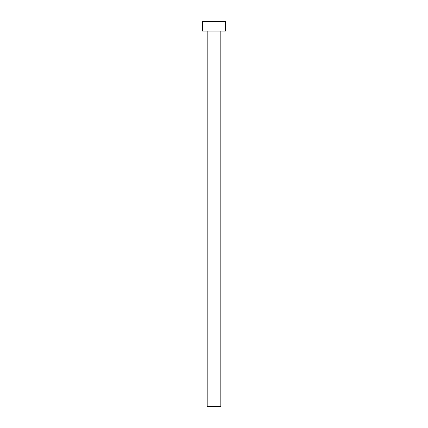 <?xml version="1.0" encoding="UTF-8"?>
<svg xmlns="http://www.w3.org/2000/svg" width="428" height="428" viewBox="0 0 428 428"><rect width="100%" height="100%" fill="white"/><g stroke="black" fill="none" stroke-linecap="round" stroke-linejoin="round"><path stroke-width="0.64" d="M207.259 31.03L207.259 406.6L220.741 406.6L220.741 31.03L220.741 406.6L207.259 406.6L207.259 31.03M202.444 21.4L202.444 31.03L225.556 31.03L225.556 21.4L202.444 21.4L202.444 31.03L225.556 31.03L225.556 21.4L202.444 21.4"/></g></svg>
